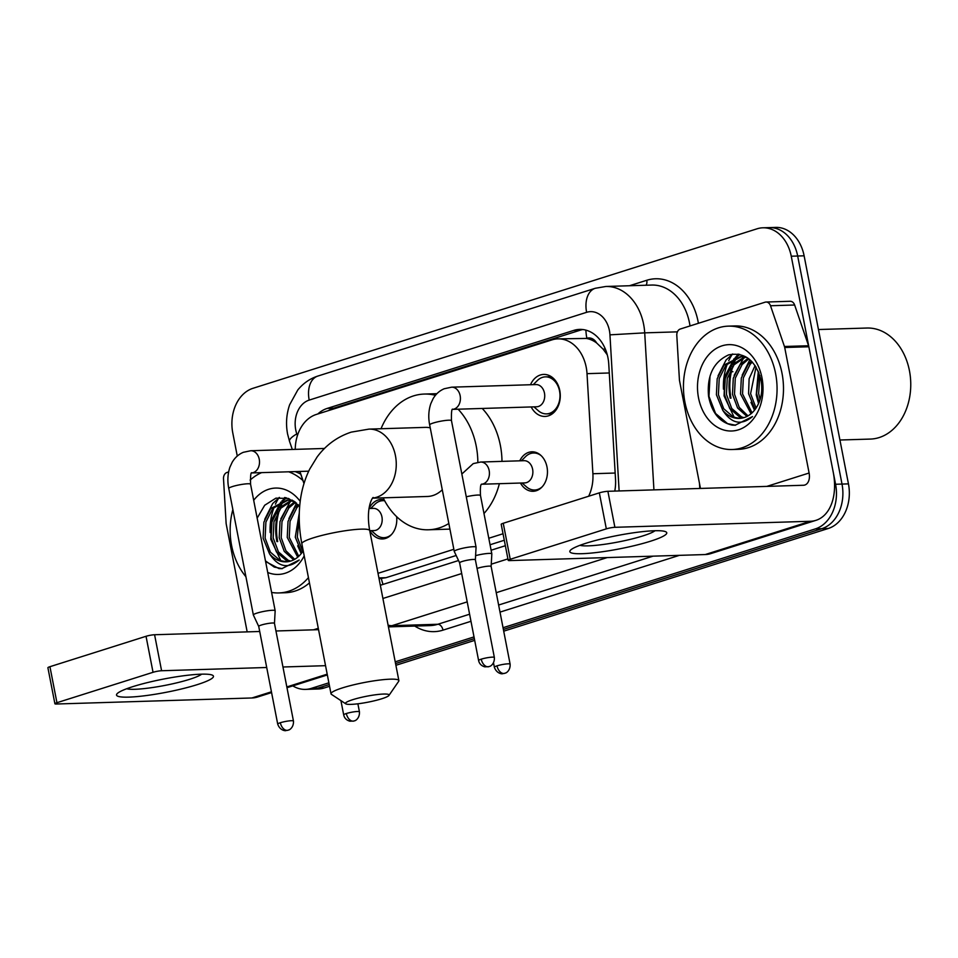 <?xml version="1.0" encoding="UTF-8"?>
<svg xmlns="http://www.w3.org/2000/svg" width="958" height="958" viewBox="0 0 958 958"><rect width="100%" height="100%" fill="white"/><g stroke="black" fill="none" stroke-linecap="round" stroke-linejoin="round"><path stroke-width="1.44" d="M396.636 516.649A19.747 14.969 88.2 0 1 382.422 538.971A19.747 14.969 88.2 0 1 369.788 530.708M519.775 460.822A19.747 14.969 88.2 0 1 531.882 451.805A19.747 14.969 88.2 0 1 546.994 466.965A19.747 14.969 88.2 0 1 533.103 491.286A19.747 14.969 88.2 0 1 520.457 483.036M530.492 384.745A21.004 15.927 88.2 0 1 543.701 374.422A21.004 15.927 88.2 0 1 559.783 390.541A21.004 15.927 88.2 0 1 545.006 416.431A21.004 15.927 88.2 0 1 531.187 406.946M588.643 496.244A37.027 28.069 -91.8 0 0 592.894 473.731L587.014 373.656A37.027 28.069 -91.8 0 0 586.212 367.273A37.027 28.069 -91.8 0 0 557.867 338.869A37.027 28.069 -91.8 0 0 552.012 339.874L316.332 414.443A37.027 28.069 -91.8 0 0 295.244 449.362M607.3 354.891L603.145 349.191L596.63 342.964A12.346 9.352 -91.8 0 0 586.859 338.282A37.027 23.615 -107.6 0 1 585.901 330.127M586.859 338.282L586.38 338.437A37.027 28.069 88.2 0 1 596.63 342.964M379.069 578.728L385.978 577.698L456.164 555.484M490.053 544.767L504.291 540.252M586.38 338.437L557.867 338.869M378.015 573.303L453.841 549.305M488.784 538.252L503.034 533.75M299.902 471.456L304.009 483.455M369.105 508.506A19.747 14.969 88.2 0 1 381.212 499.489A19.747 14.969 88.2 0 1 384.134 499.777M328.881 682.815L311.302 688.383L317.745 688.179A37.027 28.069 88.2 0 1 311.889 689.185A37.027 28.069 88.2 0 0 317.745 688.179L329.217 684.551L317.745 688.179L324.175 687.988A37.027 28.069 88.2 0 1 318.319 688.982L305.446 689.389A37.027 28.069 88.2 0 1 292.789 685.868M237.273 456.056L232.782 432.92A37.027 28.069 88.2 0 1 252.984 388.301L757.048 228.806A37.027 28.069 88.2 0 1 762.903 227.8A37.027 28.069 88.2 0 1 791.248 256.217L835.58 484.269A37.027 28.069 88.2 0 1 815.378 528.888L821.808 528.684L503.369 629.442L821.808 528.684A37.027 28.069 88.2 0 0 842.01 484.077A37.027 28.069 88.2 0 1 821.808 528.684L828.251 528.493L503.704 631.178M474.354 638.627L395.558 663.559L474.354 638.627M791.248 256.217L797.679 256.014L842.01 484.077L797.679 256.014A37.027 28.069 88.2 0 0 769.346 227.609A37.027 28.069 88.2 0 1 797.679 256.014L804.121 255.81L848.453 483.874A37.027 28.069 88.2 0 1 828.251 528.493M762.903 227.8L775.776 227.405A37.027 28.069 88.2 0 1 804.121 255.81M474.689 640.363L395.894 665.295M329.552 686.287L324.175 687.988M614.773 491.095A37.027 28.069 -91.8 0 0 615.527 479.263L608.761 364.184A37.027 28.069 -91.8 0 0 607.959 357.801A37.027 28.069 -91.8 0 0 579.626 329.396A37.027 28.069 -91.8 0 0 573.77 330.402L327.181 408.419A37.027 28.069 -91.8 0 0 317.816 413.976M328.378 410.635A37.027 28.069 88.2 0 1 333.612 408.216L580.201 330.199A37.027 28.069 88.2 0 1 582.847 329.54M270.156 532.564A49.373 37.434 88.2 0 1 274.323 506.746A49.373 37.434 88.2 0 0 270.156 532.564M275.437 504.147A49.373 37.434 88.2 0 1 279.137 497.477A49.373 37.434 88.2 0 0 275.437 504.147M723.458 389.14A49.373 37.434 88.2 0 1 727.613 363.321A49.373 37.434 88.2 0 0 723.458 389.14M728.739 360.711A49.373 37.434 88.2 0 1 732.439 354.053A49.373 37.434 88.2 0 0 728.739 360.711M311.302 688.383A37.027 28.069 88.2 0 1 305.446 689.389M815.378 528.888L503.034 627.718M474.018 636.902L395.223 661.834M277.7 541.581A49.373 37.434 88.2 0 1 279.592 509.728M281.005 505.932A49.373 37.434 88.2 0 1 283.317 501.058M283.628 500.483A49.373 37.434 88.2 0 1 285.34 497.633M731.002 398.157A49.373 37.434 88.2 0 1 732.894 366.303M734.307 362.495A49.373 37.434 88.2 0 1 736.618 357.621M736.93 357.059A49.373 37.434 88.2 0 1 738.642 354.209M380.338 585.266L458.535 560.526M491.119 550.215L505.357 545.713M586.116 543.21A49.373 6.754 -11 0 1 665.056 531.486A49.373 6.754 -11 0 1 650.482 541.222A49.373 6.754 -11 0 1 593.792 552.826A49.373 6.754 -11 0 1 570.932 549.784A49.373 6.754 -11 0 1 586.116 543.21M579.985 545.318A39.494 5.401 169 0 0 642.974 535.881A39.494 5.401 169 0 0 654.985 530.732M700.466 488.448L679.545 380.781A6.167 4.682 -91.8 0 1 679.414 379.715L676.803 335.396A6.167 4.682 -91.8 0 1 680.312 329.013L765.071 302.201A6.167 4.682 -91.8 0 1 766.053 302.033L790.194 301.279A6.167 4.682 88.2 0 1 794.637 305.003L808.576 345.742A6.167 4.682 88.2 0 1 808.851 346.76L833.244 472.27A49.373 31.482 -107.6 0 1 815.953 520.338A49.373 31.482 -107.6 0 1 810.396 521.272L614.892 527.307A6.167 0.838 169 0 0 606.33 528.864L599.337 492.855A6.167 0.838 -11 0 1 607.887 491.298L803.391 485.263A12.346 7.868 72.4 0 0 804.78 485.035A12.346 7.868 72.4 0 0 809.103 473.012L784.71 347.503A6.167 4.682 -91.8 0 0 784.434 346.485L770.507 305.746A6.167 4.682 -91.8 0 0 766.053 302.033M815.953 520.338L710.788 553.616A49.373 31.482 -107.6 0 1 705.232 554.55L509.728 560.586A6.167 0.838 169 0 1 508.195 560.334A6.167 0.838 169 0 1 510.231 559.28L606.33 528.864M508.195 560.334L501.202 524.325A6.167 0.838 -11 0 1 503.237 523.272L599.337 492.855M818.443 329.528L866.918 328.031A55.552 42.116 88.2 0 1 909.429 370.638A55.552 42.116 88.2 0 1 870.355 439.075L839.927 440.009M684.922 402.168A61.719 46.786 88.2 0 1 728.355 326.139A61.719 46.786 88.2 0 1 775.585 373.476A61.719 46.786 88.2 0 1 732.163 449.518A61.719 46.786 88.2 0 1 684.922 402.168M728.355 326.139L734.786 325.936A61.719 46.786 88.2 0 1 782.015 373.285A61.719 46.786 88.2 0 1 738.594 449.314L732.163 449.518M732.223 425.124L735.109 425.232L752.521 416.574C741.36 425.783 731.445 423.687 722.775 410.311A30.86 23.399 88.2 0 0 739.253 418.418A30.86 23.399 88.2 0 0 755.958 408.228C761.179 400.204 762.879 390.852 761.059 380.146C755.551 360.256 744.737 351.837 728.619 354.891C713.554 361.801 706.848 375.524 708.525 396.037C711.722 412.67 719.626 422.37 732.223 425.124M761.981 377.787A43.206 32.752 88.2 0 1 738.426 429.831A43.206 32.752 88.2 0 1 698.526 397.869A43.206 32.752 88.2 0 1 722.092 345.814A43.206 32.752 88.2 0 1 761.981 377.787M745.444 357.13L734.079 364.794L727.242 378.422L726.451 394.409L731.744 408.479L741.504 416.862L743.911 417.652M744.438 356.927L732.068 364.866L725.23 378.494L724.44 394.48L729.733 408.539L739.492 416.922L742.881 417.928M748.869 358.855L742.127 364.555L735.289 378.182L734.499 394.169L739.205 407.33L747.994 415.88M748.078 358.268L740.115 364.615L733.277 378.242L732.487 394.229L737.564 407.976L746.977 416.431M752.305 362.028L750.174 364.303L743.336 377.931L742.546 393.918L752.054 412.85M751.419 361.106L748.162 364.363L741.324 377.991L740.534 393.978L751.036 413.748M756.042 366.986L750.593 393.666L756.09 408.036M755.084 365.525L749.12 378.757L748.581 393.726L755.072 409.461M759.945 375.632L758.64 393.415L760.101 399.534M758.952 372.818L756.628 393.487L759.107 402.324M745.695 356.747L740.402 356.639L724.02 365.106L717.195 378.733L716.404 394.72L722.775 410.311M741.408 356.627L726.032 365.046L719.207 378.673L718.416 394.66L723.697 408.731L733.457 417.101L739.792 418.395M747.06 357.562L740.402 356.639M758.305 371.285L756.245 394.9L758.544 403.641M739.061 354.292L735.229 357.49M734.115 358.639L724.883 376.446L724.068 395.894L734.235 417.413M750.976 402.372L754.509 410.204M749.875 359.669L742.175 375.165M743.815 357.681L734.127 375.416M739.792 354.448L736.57 357.13M735.768 357.933L726.08 375.656M732.726 354.017L726.008 360.088L718.033 375.907M710.01 376.099L708.98 396.349L715.554 413.461L727.565 423.652L735.576 425.208M352.795 699.663A22.214 3.042 169 0 0 345.754 703.819A22.214 3.042 169 0 0 360.004 703.519A22.214 3.042 169 0 0 381.763 698.765A22.214 3.042 169 0 0 388.96 695.424A22.214 3.042 169 0 0 377.32 694.55A22.214 3.042 169 0 0 352.795 699.663M345.754 703.819L331.468 694.382A34.56 4.73 -11 0 1 331.013 693.808A34.56 4.73 -11 0 1 342.413 687.904A34.56 4.73 -11 0 1 378.446 680.216A34.56 4.73 -11 0 1 398.875 680.611A34.56 4.73 -11 0 1 398.672 681.318L388.96 695.424M430.238 427.843A34.56 26.201 -91.8 0 0 425.304 427.376L368.986 429.112L351.287 432.118C337.384 436.704 325.995 444.991 317.122 456.978L309.709 469.097C304.404 479.874 301.123 491.634 299.854 504.387C298.585 517.26 299.255 530.397 301.854 543.761L331.013 693.808M381.021 428.741A67.886 51.469 88.2 0 1 424.274 394.061A67.886 51.469 88.2 0 1 435.435 395.319M458.104 409.198A67.886 51.469 88.2 0 1 476.234 446.141A67.886 51.469 88.2 0 1 477.85 462.307M482.233 408.455A67.886 51.469 88.2 0 1 500.363 445.398A67.886 51.469 88.2 0 1 501.992 461.373M372.638 498.16L427.436 496.472A34.56 26.201 -91.8 0 0 442.273 489.754M448.835 523.499A67.886 51.469 88.2 0 1 428.466 529.786A67.886 51.469 88.2 0 1 383.152 497.837M499.369 483.682A67.886 51.469 88.2 0 1 483.982 513.512M533.953 406.863L538.276 410.683A18.513 14.035 -91.8 0 0 546.539 413.88A18.513 14.035 -91.8 0 0 559.556 391.068A18.513 14.035 -91.8 0 0 545.389 376.865A18.513 14.035 -91.8 0 0 537.342 380.566L533.271 384.649M544.467 393.091A11.113 8.418 -91.8 0 0 535.965 384.565L451.649 387.176A11.113 8.418 -91.8 0 1 460.151 395.69A11.113 8.418 -91.8 0 1 454.595 408.898A11.113 8.418 -91.8 0 1 452.655 409.365L536.648 406.779A11.113 8.418 -91.8 0 0 544.467 393.091M475.372 559.807A8.023 1.102 169 0 0 475.372 559.759L476.066 547.222A11.113 1.521 169 0 0 476.066 547.174A11.113 1.521 169 0 0 473.324 546.707A11.113 1.521 169 0 0 457.924 549.521A11.113 1.521 169 0 0 454.26 551.413A11.113 1.521 169 0 0 454.272 551.461L459.624 562.849A8.023 1.102 169 0 0 459.624 562.861M481.251 659.164A8.023 1.102 169 0 1 489.622 657.38A8.023 1.102 169 0 1 494.364 657.475L475.372 559.759A8.023 1.102 169 0 0 473.384 559.436A8.023 1.102 169 0 0 462.259 561.46A8.023 1.102 169 0 0 459.612 562.825L478.605 660.529C479.311 663.75 481.371 665.858 484.796 666.84L488.903 666.648A8.023 5.113 72.4 0 1 488.005 666.804A8.023 5.113 -107.6 0 1 481.251 659.164A8.023 1.102 169 0 0 478.605 660.529M257.019 613.084A11.113 1.521 169 0 0 253.355 614.976A11.113 1.521 169 0 0 253.367 615.036L258.72 626.412A8.023 1.102 169 0 0 258.732 626.436A8.023 1.102 169 0 1 261.366 625.023A8.023 1.102 169 0 1 272.479 622.999A8.023 1.102 169 0 1 274.467 623.335A8.023 1.102 169 0 0 274.467 623.335L275.162 610.797A11.113 1.521 169 0 0 275.162 610.737A11.113 1.521 169 0 0 272.419 610.282A11.113 1.521 169 0 0 257.019 613.084M541.246 455.733A18.513 14.035 -91.8 0 0 533.534 452.99A18.513 14.035 -91.8 0 0 525.487 456.691L521.403 460.774M481.658 484.233L524.792 482.904A11.113 8.418 -91.8 0 0 532.612 469.216A11.113 8.418 -91.8 0 0 524.11 460.69L480.665 462.031A11.113 8.418 -91.8 0 1 489.167 470.558A11.113 8.418 -91.8 0 1 483.61 483.754A11.113 8.418 -91.8 0 1 481.67 484.221M510.123 664.157C510.542 671.45 504.866 673.534 505.62 672.959L504.662 673.33A8.023 5.113 72.4 0 1 503.764 673.486A8.023 5.113 -107.6 0 1 497.01 665.846A8.023 1.102 169 0 1 505.381 664.062A8.023 1.102 169 0 1 510.123 664.157L491.131 566.453A8.023 1.102 169 0 0 491.131 566.453L491.825 553.916A11.113 1.521 169 0 0 491.825 553.856A11.113 1.521 169 0 0 489.071 553.401A11.113 1.521 169 0 0 475.599 555.64M491.131 566.453A8.023 1.102 169 0 0 489.143 566.118A8.023 1.102 169 0 0 478.018 568.142A8.023 1.102 169 0 0 477.06 568.465M522.098 482.988L526.409 486.808A18.513 14.035 -91.8 0 0 534.672 490.005A18.513 14.035 -91.8 0 0 542.204 486.796M384.661 500.771A18.513 14.035 -91.8 0 0 382.853 500.675A18.513 14.035 -91.8 0 0 374.806 504.363L370.734 508.459M369.728 530.708L374.111 530.576A11.113 8.418 -91.8 0 0 381.931 516.889A11.113 8.418 -91.8 0 0 373.428 508.375L369.01 508.506M371.417 530.66L375.74 534.48A18.513 14.035 -91.8 0 0 384.002 537.678A18.513 14.035 -91.8 0 0 391.523 534.48M132.827 686.646A49.373 6.754 -11 0 1 211.754 674.923A49.373 6.754 -11 0 1 197.18 684.659A49.373 6.754 -11 0 1 140.503 696.25A49.373 6.754 -11 0 1 117.63 693.209A49.373 6.754 -11 0 1 132.827 686.646M126.684 688.742A39.494 5.401 169 0 0 189.672 679.306A39.494 5.401 169 0 0 201.683 674.157M247.176 631.873L226.244 524.218A6.167 4.682 -91.8 0 1 226.112 523.152L223.513 478.82A6.167 4.682 -91.8 0 1 227.01 472.45L228.627 471.935M271.581 692.586L257.486 697.041A49.373 31.482 -107.6 0 1 251.93 697.975L56.426 704.01A6.167 0.838 169 0 1 54.905 703.759A6.167 0.838 169 0 1 56.941 702.705L153.041 672.3L146.035 636.292A6.167 0.838 -11 0 1 154.585 634.735L259.702 631.49M325.552 665.678L282.957 666.996M266.707 667.498L161.591 670.744A6.167 0.838 169 0 0 153.041 672.3M54.905 703.759L47.9 667.75A6.167 0.838 -11 0 1 49.936 666.696L146.035 636.292M275.952 630.987L318.547 629.669M245.919 576.728A61.719 46.786 88.2 0 1 231.62 545.593A61.719 46.786 88.2 0 1 232.854 509.56M250.122 480.09A61.719 46.786 88.2 0 1 261.57 472.641M288.693 471.803A61.719 46.786 88.2 0 1 302.92 480.509M295.136 471.599A61.719 46.786 88.2 0 1 300.74 474.15M265.594 561.532L278.922 568.561L281.808 568.669L299.219 560.011C288.059 569.208 278.143 567.112 269.485 553.736A30.86 23.399 88.2 0 0 285.951 561.855A30.86 23.399 88.2 0 0 302.656 551.652M304.201 555.868A43.206 32.752 88.2 0 1 267.725 572.477M292.142 500.555L280.778 508.231L273.952 521.859L273.162 537.845L278.443 551.904L288.202 560.286L290.609 561.089M291.136 500.351L278.766 508.291L271.94 521.918L271.15 537.905L276.431 551.964L286.191 560.346L289.579 561.364M295.567 502.279L288.825 507.979L281.987 521.607L281.197 537.594L285.915 550.766L294.693 559.304M294.789 501.693L286.813 508.039L279.987 521.667L279.197 537.654L284.263 551.401L293.675 559.855M299.004 505.465L296.872 507.728L290.034 521.356L289.244 537.342L298.752 556.287M298.118 504.531L294.86 507.788L288.023 521.427L287.232 537.402L297.734 557.173M299.231 517.44L297.291 537.103L302.788 551.473M299.291 512.889L295.28 537.163L301.782 552.898M292.394 500.172L287.101 500.064L270.719 508.542L263.893 522.17L263.103 538.156L269.485 553.736M288.107 500.064L272.731 508.482L265.905 522.11L265.115 538.097L270.396 552.155L280.155 560.538L286.49 561.819M293.759 500.998L287.101 500.064M253.69 500.304A43.206 32.752 88.2 0 1 300.201 501.357M299.686 506.219L288.538 498.459L275.94 498.136L264.695 505.249L257.163 518.134M308.428 577.626A61.719 46.786 88.2 0 1 278.862 592.942A61.719 46.786 88.2 0 1 271.605 592.427M309.458 582.895A61.719 46.786 88.2 0 1 285.292 592.739L278.862 592.942M285.759 497.717L281.939 500.914M280.814 502.076L271.581 519.871L270.767 539.318L280.933 560.837M297.675 545.797L301.207 553.628M296.573 503.106L288.873 518.589M290.514 501.106L280.826 518.841M286.49 497.873L283.269 500.555M282.466 501.357L272.779 519.092M279.437 497.441L272.707 503.513L264.731 519.344M265.474 560.909L274.263 567.076L282.287 568.645M609.276 372.973L587.014 373.656M383.032 584.416A37.027 23.615 -107.6 0 1 381.368 578.62M603.145 349.191A37.027 0.886 -3.4 0 1 605.336 349.035M615.156 473.036L592.894 473.731M385.978 577.698L378.901 577.913M732.906 371.716L731.373 371.764M848.453 483.874L835.58 484.269M580.201 330.199L573.77 330.402M619.119 490.951L609.947 334.845A24.692 18.717 -91.8 0 0 609.42 330.582A24.692 18.717 -91.8 0 0 586.619 312.32L309.195 400.097A24.692 18.717 -91.8 0 0 295.735 429.843A24.692 18.717 -91.8 0 0 296.812 433.914L297.399 435.639M586.619 312.32A24.692 15.735 72.4 0 1 595.265 288.286L605.851 286.478A49.373 37.434 88.2 0 1 643.632 324.355A49.373 37.434 88.2 0 1 644.71 332.857L677.414 331.851M595.265 288.286L317.84 376.063C309.865 378.673 303.183 383.32 297.77 390.002L289.639 404.767C286.382 414.287 285.7 424.059 287.592 434.046L289.544 441.41A24.692 6.059 -18.9 0 1 296.812 433.914M629.454 285.747L646.758 280.275A6.167 3.94 -107.6 0 1 646.003 285.233M646.758 280.275A55.552 42.116 88.2 0 1 698.047 321.373A55.552 42.116 88.2 0 1 698.394 323.289M690.011 325.948A49.373 37.434 -91.8 0 0 689.497 322.93A49.373 37.434 -91.8 0 0 651.703 285.053L605.851 286.478M679.234 555.353A55.552 42.116 88.2 0 1 677.593 555.915L500.004 612.114M470.977 621.299L443.015 630.136A55.552 42.116 88.2 0 1 414.766 626.077M609.947 334.845L644.71 332.857L653.931 489.885M699.783 488.46L699.484 483.383M467.205 601.875L391.978 625.682L437.83 624.269L469.6 614.21M388.086 625.131A24.692 15.735 72.4 0 0 391.978 625.682A49.373 37.434 88.2 0 1 388.361 626.58M388.421 626.891L430.022 625.598A49.373 37.434 -91.8 0 0 437.83 624.269A6.167 3.94 -107.6 0 1 443.015 630.136M607.204 557.58L496.232 592.691M498.627 605.025L653.069 556.155M382.901 598.475L461.696 573.543M491.25 564.19L507.92 558.909M317.84 376.063A24.692 15.735 72.4 0 0 309.195 400.097M333.612 408.216L327.181 408.419M705.232 554.55L810.396 521.272M503.237 523.272L510.231 559.28M766.819 486.389L809.103 473.012M808.851 346.76L784.71 347.503M607.887 491.298L614.892 527.307M784.434 346.485L808.576 345.742M794.637 305.003L770.507 305.746M730.2 398.181A49.373 37.434 88.2 0 1 731.421 368.483M732.99 363.824A49.373 37.434 88.2 0 1 735.636 357.981M736.019 357.262A49.373 37.434 88.2 0 1 737.923 354.101M372.674 498.1A34.56 26.201 -91.8 0 0 376.59 497.274A34.56 26.201 -91.8 0 0 395.438 455.625A34.56 26.201 -91.8 0 0 368.986 429.112M373.201 497.501C372.746 497.01 365.537 507.345 369.704 530.576A34.56 4.73 169 0 0 349.287 530.181A34.56 4.73 169 0 0 313.254 537.869A34.56 4.73 169 0 0 301.854 543.761M452.643 409.305L452.787 409.234C451.721 408.407 451.278 412.215 451.469 420.658A11.113 1.521 169 0 0 444.907 420.538A11.113 1.521 169 0 0 433.327 423.005A11.113 1.521 169 0 0 432.824 423.161A11.113 1.521 169 0 0 429.663 424.897L454.26 551.413M280.359 722.727A8.023 5.113 -107.6 0 0 287.101 730.367A8.023 5.113 72.4 0 0 287.999 730.224L288.957 729.852C288.214 730.415 293.878 728.331 293.459 721.039A8.023 1.102 169 0 0 288.717 720.943A8.023 1.102 169 0 0 280.359 722.727A8.023 1.102 169 0 0 277.712 724.104L258.72 626.4M308.704 471.18L251.75 472.941A11.113 8.418 -91.8 0 0 253.702 472.462A11.113 8.418 -91.8 0 0 259.247 459.265A11.113 8.418 -91.8 0 0 250.745 450.739L324.475 448.464M251.738 472.881L251.882 472.809C250.816 471.983 250.373 475.791 250.565 484.233A11.113 1.521 169 0 0 244.003 484.101A11.113 1.521 169 0 0 232.423 486.568A11.113 1.521 169 0 0 231.932 486.736A11.113 1.521 169 0 0 228.758 488.472L253.355 614.976M481.658 484.173L481.79 484.101C480.533 484.113 480.09 487.921 480.485 495.526A11.113 1.521 169 0 0 466.271 496.795M497.01 665.846A8.023 1.102 169 0 0 494.364 667.211L493.514 662.864M346.341 713.518A8.023 5.113 -107.6 0 0 353.083 721.158A8.023 5.113 72.4 0 0 353.981 721.015L354.939 720.644C354.197 721.206 359.861 719.123 359.442 711.83A8.023 1.102 169 0 0 354.7 711.734A8.023 1.102 169 0 0 346.341 713.518A8.023 1.102 169 0 0 343.694 714.896L340.916 700.621M251.93 697.975L271.425 691.808M286.825 686.934L327.193 674.169M49.936 666.696L56.941 702.705M313.517 629.825L318.284 628.316M154.585 634.735L161.591 670.744M276.898 541.605A49.373 37.434 88.2 0 1 278.131 511.907M279.688 507.249A49.373 37.434 88.2 0 1 282.335 501.405M282.718 500.699A49.373 37.434 88.2 0 1 284.622 497.525M289.544 441.41L292.298 449.458M299.818 471.456L303.973 483.586M424.274 394.061L436.92 393.678M428.466 529.786L449.925 529.115M369.704 530.576L398.875 680.611M494.364 657.475C494.783 664.768 489.107 666.84 489.861 666.277L488.903 666.648M545.389 376.865L551.305 376.686M451.649 387.176L444.237 388.744C439.518 390.732 435.794 394.073 433.052 398.767L430.813 403.653C428.573 410.395 428.19 417.472 429.663 424.897M546.539 413.88L552.455 413.7M451.469 420.658L476.066 547.174M250.745 450.739L243.332 452.308C238.614 454.296 234.89 457.637 232.159 462.331L229.908 467.217C227.669 473.959 227.286 481.048 228.758 488.472M250.565 484.233L275.162 610.737M293.459 721.039L274.467 623.335M277.712 724.104C280.215 731.349 286.658 730.822 285.676 730.595L287.999 730.224M533.534 452.99L537.127 452.883M461.84 474.018L473.252 463.6L480.665 462.031M534.672 490.005L538.276 489.897M480.485 495.526L491.825 553.856M494.364 667.211C496.879 674.456 503.309 673.941 502.339 673.714L504.662 673.33M382.853 500.675L384.577 500.615M384.002 537.678L387.595 537.57M359.442 711.83L357.885 703.795M343.694 714.896C344.389 718.117 346.461 720.212 349.886 721.206L353.981 721.015M286.981 687.712L327.349 674.935"/></g></svg>
